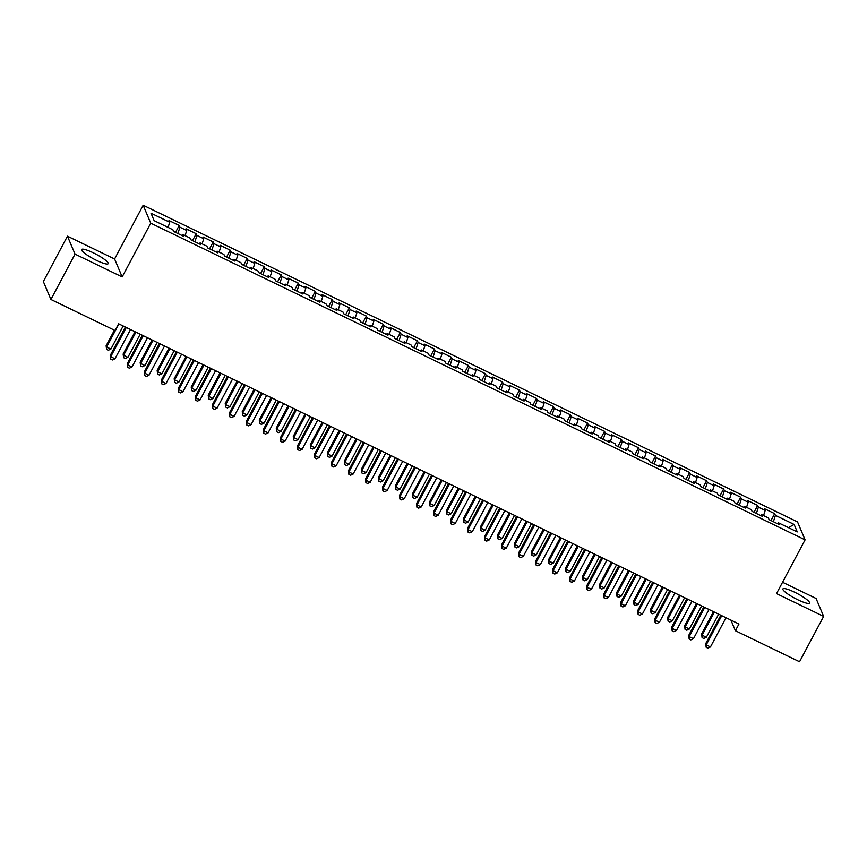 <?xml version="1.0" encoding="UTF-8"?>
<svg xmlns="http://www.w3.org/2000/svg" width="867" height="867" viewBox="0 0 867 867"><rect width="100%" height="100%" fill="white"/><g stroke="black" fill="none" stroke-linecap="round" stroke-linejoin="round"><path stroke-width="1.3" d="M96.497 260.371A15.075 2.644 28 0 0 108.202 263.666A15.075 2.644 28 0 0 93.3 252.817A15.075 2.644 28 0 0 81.585 249.523A15.075 2.644 28 0 0 96.497 260.371M797.813 599.78A15.075 2.644 28 0 0 809.529 603.074A15.075 2.644 28 0 0 794.616 592.215A15.075 2.644 28 0 0 782.912 588.921A15.075 2.644 28 0 0 797.813 599.78M67.463 236.182L75.039 254.118L122.16 276.92L114.596 258.984L67.463 236.182L43.35 281.537L50.925 299.473L115.062 330.511L118.638 323.792L738.966 624.002L735.389 630.721L799.537 661.759L823.65 616.404L816.075 598.479L782.554 582.256M114.596 258.984L143.174 205.241L797.532 521.912L805.096 539.848L150.739 223.177L143.174 205.241M788.439 527.624L794.129 524.437L775.412 515.377L774.686 513.654L764.477 508.712L765.203 510.435L758.397 507.141L757.671 505.418L747.462 500.487L748.188 502.199L741.383 498.904L740.656 497.192L730.447 492.25L731.174 493.973L724.368 490.679L723.642 488.955L713.433 484.014L714.159 485.737L707.353 482.442L706.627 480.719L696.418 475.777L697.144 477.5L690.338 474.206L689.612 472.482L679.403 467.551L680.129 469.264L673.323 465.969L672.597 464.257L662.388 459.315L663.114 461.038L656.308 457.743L655.582 456.02L645.373 451.078L646.099 452.802L639.293 449.507L638.567 447.784L628.358 442.842L629.084 444.565L622.278 441.27L621.552 439.547L611.354 434.605L612.08 436.329L605.274 433.034L604.548 431.322L594.339 426.38L595.065 428.103L588.26 424.808L587.533 423.085L577.324 418.143L578.051 419.866L571.245 416.572L570.519 414.849L560.31 409.907L561.036 411.63L554.23 408.335L553.504 406.612L543.295 401.67L544.021 403.393L537.215 400.099L536.489 398.387L526.28 393.445L527.006 395.157L520.2 391.873L519.474 390.15L509.265 385.208L509.991 386.931L503.185 383.637L502.459 381.913L492.25 376.972L492.976 378.695L486.17 375.4L485.444 373.677L475.235 368.735L475.961 370.458L469.155 367.164L468.429 365.44L458.22 360.509L458.946 362.222L452.14 358.927L451.414 357.215L441.205 352.273L441.932 353.996L435.126 350.702L434.4 348.978L424.191 344.036L424.917 345.76L418.111 342.465L417.385 340.742L407.176 335.8L407.902 337.523L401.107 334.228L400.381 332.505L390.172 327.574L390.898 329.287L384.092 325.992L383.366 324.28L373.157 319.338L373.883 321.061L367.077 317.766L366.351 316.043L356.142 311.101L356.868 312.824L350.062 309.53L349.336 307.807L339.127 302.865L339.853 304.588L333.047 301.293L332.321 299.57L322.112 294.628L322.838 296.351L316.032 293.057L315.306 291.345L305.097 286.403L305.823 288.126L299.017 284.831L298.291 283.108L288.082 278.166L288.809 279.889L282.003 276.595L281.276 274.872L271.068 269.93L271.794 271.653L264.988 268.358L264.262 266.635L254.053 261.693L254.779 263.416L247.973 260.122L247.247 258.409L237.038 253.467L237.764 255.18L230.958 251.896L230.232 250.173L220.023 245.231L220.749 246.954L213.943 243.66L213.217 241.936L203.008 236.994L203.734 238.718L196.928 235.423L196.202 233.7L186.004 228.758L186.73 230.481L179.924 227.187L179.198 225.463L168.989 220.532L169.715 222.245L168.079 227.392M794.129 524.437L797.272 531.904L778.555 522.844L777.688 523.787M169.715 222.245L150.999 213.195L154.142 220.651L172.858 229.712L173.584 231.435L183.793 236.377L183.067 234.654L189.873 237.948L190.599 239.671L200.808 244.613L200.082 242.89L206.888 246.185L207.614 247.908L217.823 252.839L217.097 251.127L223.903 254.421L224.629 256.133L234.838 261.075L234.112 259.352L240.918 262.647L241.644 264.37L251.853 269.312L251.127 267.589L257.933 270.883L258.659 272.606L268.868 277.548L268.141 275.825L274.947 279.12L275.673 280.843L285.882 285.774L285.156 284.062L291.962 287.356L292.688 289.069L302.897 294.011L302.171 292.287L308.977 295.582L309.703 297.305L319.912 302.247L319.186 300.524L325.992 303.818L326.718 305.542L336.927 310.484L336.201 308.76L343.007 312.055L343.733 313.778L353.942 318.72L353.216 316.997L360.011 320.291L360.748 322.004L370.946 326.946L370.22 325.223L377.026 328.517L377.752 330.24L387.961 335.182L387.235 333.459L394.041 336.754L394.767 338.477L404.976 343.419L404.25 341.696L411.056 344.99L411.782 346.713L421.991 351.655L421.264 349.932L428.07 353.227L428.797 354.939L439.005 359.881L438.279 358.169L445.085 361.452L445.811 363.175L456.02 368.117L455.294 366.394L462.1 369.689L462.826 371.412L473.035 376.354L472.309 374.631L479.115 377.925L479.841 379.648L490.05 384.59L489.324 382.867L496.13 386.162L496.856 387.885L507.065 392.816L506.339 391.104L513.145 394.398L513.871 396.111L524.08 401.053L523.354 399.329L530.16 402.624L530.886 404.347L541.095 409.289L540.369 407.566L547.175 410.86L547.901 412.584L558.11 417.526L557.383 415.802L564.189 419.097L564.916 420.82L575.114 425.751L574.388 424.039L581.193 427.333L581.92 429.046L592.128 433.988L591.402 432.265L598.208 435.559L598.934 437.282L609.143 442.224L608.417 440.501L615.223 443.796L615.949 445.519L626.158 450.461L625.432 448.738L632.238 452.032L632.964 453.755L643.173 458.697L642.447 456.974L649.253 460.269L649.979 461.981L660.188 466.923L659.462 465.2L666.268 468.494L666.994 470.217L677.203 475.159L676.477 473.436L683.283 476.731L684.009 478.454L694.218 483.396L693.492 481.673L700.298 484.967L701.024 486.69L711.233 491.632L710.507 489.909L717.312 493.204L718.039 494.916L728.247 499.858L727.521 498.146L734.327 501.429L735.053 503.153L745.262 508.095L744.536 506.371L751.342 509.666L752.068 511.389L762.277 516.331L761.551 514.608L768.357 517.902L769.083 519.626L779.292 524.568L778.555 522.844M179.924 227.187L177.908 233.526M186.73 230.481L185.083 235.629M196.928 235.423L194.923 241.763M203.734 238.718L202.098 243.865M183.067 234.654L182.2 235.607M213.943 243.66L211.927 249.989M220.749 246.954L219.113 252.102M200.082 242.89L199.215 243.833M230.958 251.896L228.942 258.225M237.764 255.18L236.127 260.328M217.097 251.127L216.23 252.069M247.973 260.122L245.957 266.462M254.779 263.416L253.142 268.564M234.112 259.352L233.245 260.306M264.988 268.358L262.972 274.698M271.794 271.653L270.157 276.801M251.127 267.589L250.26 268.542M282.003 276.595L279.987 282.924M288.809 279.889L287.172 285.037M268.141 275.825L267.274 276.768M299.017 284.831L297.002 291.16M305.823 288.126L304.187 293.274M285.156 284.062L284.278 285.005M316.032 293.057L314.017 299.397M322.838 296.351L321.202 301.499M302.171 292.287L301.293 293.241M333.047 301.293L331.031 307.633M339.853 304.588L338.217 309.736M319.186 300.524L318.308 301.478M350.062 309.53L348.046 315.859M356.868 312.824L355.232 317.972M336.201 308.76L335.323 309.703M367.077 317.766L365.061 324.095M373.883 321.061L372.246 326.209M353.216 316.997L352.338 317.94M384.092 325.992L382.076 332.332M390.898 329.287L389.25 334.434M370.22 325.223L369.353 326.176M401.107 334.228L399.091 340.568M407.902 337.523L406.265 342.671M387.235 333.459L386.368 334.413M418.111 342.465L416.106 348.794M424.917 345.76L423.28 350.907M404.25 341.696L403.383 342.638M435.126 350.702L433.11 357.031M441.932 353.996L440.295 359.144M421.264 349.932L420.397 350.875M452.14 358.927L450.125 365.267M458.946 362.222L457.31 367.37M438.279 358.169L437.412 359.111M469.155 367.164L467.14 373.504M475.961 370.458L474.325 375.606M455.294 366.394L454.427 367.348M486.17 375.4L484.154 381.74M492.976 378.695L491.34 383.843M472.309 374.631L471.442 375.584M503.185 383.637L501.169 389.966M509.991 386.931L508.355 392.079M489.324 382.867L488.457 383.81M520.2 391.873L518.184 398.202M527.006 395.157L525.369 400.305M506.339 391.104L505.461 392.047M537.215 400.099L535.199 406.439M544.021 403.393L542.384 408.541M523.354 399.329L522.476 400.283M554.23 408.335L552.214 414.675M561.036 411.63L559.399 416.778M540.369 407.566L539.491 408.52M571.245 416.572L569.229 422.901M578.051 419.866L576.414 425.014M557.383 415.802L556.506 416.745M588.26 424.808L586.244 431.137M595.065 428.103L593.429 433.251M574.388 424.039L573.521 424.982M605.274 433.034L603.259 439.374M612.08 436.329L610.433 441.476M591.402 432.265L590.535 433.218M622.278 441.27L620.273 447.61M629.084 444.565L627.448 449.713M608.417 440.501L607.55 441.455M639.293 449.507L637.278 455.836M646.099 452.802L644.463 457.949M625.432 448.738L624.565 449.68M656.308 457.743L654.292 464.073M663.114 461.038L661.478 466.186M642.447 456.974L641.58 457.917M673.323 465.969L671.307 472.309M680.129 469.264L678.493 474.412M659.462 465.2L658.595 466.153M690.338 474.206L688.322 480.546M697.144 477.5L695.507 482.648M676.477 473.436L675.61 474.39M707.353 482.442L705.337 488.771M714.159 485.737L712.522 490.885M693.492 481.673L692.625 482.616M724.368 490.679L722.352 497.008M731.174 493.973L729.537 499.121M710.507 489.909L709.629 490.852M741.383 498.904L739.367 505.244M748.188 502.199L746.552 507.347M727.521 498.146L726.644 499.089M758.397 507.141L756.382 513.481M765.203 510.435L763.567 515.583M744.536 506.371L743.658 507.325M775.412 515.377L773.397 521.706M761.551 514.608L760.673 515.562M75.039 254.118L50.925 299.473M805.096 539.848L776.518 593.602L823.65 616.404M122.16 276.92L150.739 223.177M730.914 620.1L735.389 630.721M774.686 513.654L771.012 520.558M757.671 505.418L753.997 512.321M740.656 497.192L736.983 504.095M723.642 488.955L719.968 495.859M706.627 480.719L702.953 487.622M689.612 472.482L685.938 479.386M672.597 464.257L668.934 471.16M655.582 456.02L651.919 462.924M638.567 447.784L634.904 454.687M621.552 439.547L617.889 446.451M604.548 431.322L600.874 438.225M587.533 423.085L583.859 429.989M570.519 414.849L566.845 421.752M553.504 406.612L549.83 413.516M536.489 398.387L532.815 405.279M519.474 390.15L515.8 397.053M502.459 381.913L498.785 388.817M485.444 373.677L481.77 380.58M468.429 365.44L464.766 372.344M451.414 357.215L447.751 364.118M434.4 348.978L430.736 355.882M417.385 340.742L413.722 347.645M400.381 332.505L396.707 339.409M383.366 324.28L379.692 331.183M366.351 316.043L362.677 322.947M349.336 307.807L345.662 314.71M332.321 299.57L328.647 306.474M315.306 291.345L311.632 298.248M298.291 283.108L294.617 290.012M281.276 274.872L277.603 281.775M264.262 266.635L260.588 273.538M247.247 258.409L243.584 265.302M230.232 250.173L226.569 257.076M213.217 241.936L209.554 248.84M196.202 233.7L192.539 240.603M179.198 225.463L175.524 232.367M720.835 615.223L705.705 643.682L706.215 644.885L721.756 615.668M710.474 646.945L707.884 648.148L706.182 647.324L706.215 644.885L710.474 646.945L726.004 617.727M706.182 647.324L705.705 643.682M713.476 611.668L701.609 633.983L702.129 635.197L706.377 637.256L718.656 614.172M714.397 612.113L702.129 635.197L702.086 637.635L701.609 633.983M706.377 637.256L703.787 638.459L702.086 637.635M703.82 606.987L688.691 635.446L689.2 636.66L704.741 607.431M693.459 638.719L690.869 639.911L689.167 639.087L689.2 636.66L693.459 638.719L708.989 609.49M689.167 639.087L688.691 635.446M686.805 598.761L671.676 627.209L672.185 628.423L687.726 599.205M676.444 630.482L673.854 631.685L672.153 630.862L672.185 628.423L676.444 630.482L691.974 601.264M672.153 630.862L671.676 627.209M696.461 603.432L684.594 625.746L685.114 626.96L689.363 629.019L701.641 605.935M697.382 603.876L685.114 626.96L685.071 629.399L684.594 625.746M689.363 629.019L686.772 630.222L685.071 629.399M679.446 595.196L667.59 617.51L668.099 618.724L672.348 620.783L684.627 597.699M680.367 595.64L668.099 618.724L668.056 621.162L667.59 617.51M672.348 620.783L669.758 621.986L668.056 621.162M669.79 590.525L654.661 618.973L655.17 620.187L670.711 590.969M659.429 622.246L656.839 623.449L655.138 622.625L655.17 620.187L659.429 622.246L674.959 593.028M655.138 622.625L654.661 618.973M652.775 582.288L637.646 610.736L638.166 611.95L653.696 582.732M642.414 614.009L639.824 615.212L638.123 614.389L638.166 611.95L642.414 614.009L657.955 584.792M638.123 614.389L637.646 610.736M662.442 586.959L650.575 609.284L651.084 610.487L655.333 612.546L667.612 589.462M663.353 587.414L651.084 610.487L651.041 612.926L650.575 609.284M655.333 612.546L652.743 613.749L651.041 612.926M645.427 578.733L633.56 601.048L634.07 602.262L638.318 604.321L650.597 581.237M646.338 579.178L634.07 602.262L634.026 604.7L633.56 601.048M638.318 604.321L635.728 605.524L634.026 604.7M635.76 574.052L620.631 602.511L621.151 603.725L636.681 574.496M625.4 605.773L622.809 606.976L621.108 606.152L621.151 603.725L625.4 605.773L640.941 576.555M621.108 606.152L620.631 602.511M628.412 570.497L616.545 592.811L617.055 594.025L621.303 596.084L633.582 573M629.334 570.941L617.055 594.025L617.011 596.463L616.545 592.811M621.303 596.084L618.713 597.287L617.011 596.463M618.745 565.826L603.616 594.274L604.136 595.488L619.667 566.27M608.385 597.547L605.795 598.75L604.093 597.927L604.136 595.488L608.385 597.547L623.926 568.329M604.093 597.927L603.616 594.274M611.398 562.26L599.531 584.575L600.04 585.789L604.299 587.848L616.567 564.764M612.319 562.705L600.04 585.789L600.007 588.227L599.531 584.575M604.299 587.848L601.709 589.051L600.007 588.227M601.731 557.589L586.612 586.038L587.122 587.252L602.652 558.034M591.37 589.311L588.78 590.514L587.078 589.69L587.122 587.252L591.37 589.311L606.911 560.093M587.078 589.69L586.612 586.038M594.383 554.024L582.516 576.349L583.025 577.552L587.284 579.611L599.552 556.527M595.304 554.468L583.025 577.552L582.992 579.99L582.516 576.349M587.284 579.611L584.694 580.814L582.992 579.99M584.726 549.353L569.597 577.801L570.107 579.015L585.637 549.797M574.355 581.074L571.765 582.277L570.063 581.454L570.107 579.015L574.355 581.074L589.896 551.856M570.063 581.454L569.597 577.801M577.368 545.798L565.501 568.113L566.01 569.326L570.269 571.386L582.537 548.302M578.289 546.243L566.01 569.326L565.978 571.765L565.501 568.113M570.269 571.386L567.679 572.588L565.978 571.765M567.712 541.116L552.582 569.576L553.092 570.779L568.622 541.561M557.34 572.838L554.75 574.041L553.048 573.217L553.092 570.779L557.34 572.838L572.881 543.62M553.048 573.217L552.582 569.576M560.353 537.562L548.486 559.876L548.995 561.09L553.254 563.149L565.522 540.065M561.274 538.006L548.995 561.09L548.963 563.528L548.486 559.876M553.254 563.149L550.664 564.352L548.963 563.528M550.697 532.891L535.568 561.339L536.077 562.553L551.618 533.335M540.325 564.612L537.735 565.815L536.034 564.991L536.077 562.553L540.325 564.612L555.866 535.394M536.034 564.991L535.568 561.339M543.338 529.325L531.471 551.64L531.98 552.853L536.24 554.913L548.508 531.829M544.259 529.77L531.98 552.853L531.948 555.292L531.471 551.64M536.24 554.913L533.649 556.115L531.948 555.292M533.682 524.654L518.553 553.103L519.062 554.316L534.603 525.099M523.321 556.376L520.731 557.579L519.03 556.755L519.062 554.316L523.321 556.376L538.851 527.158M519.03 556.755L518.553 553.103M526.323 521.089L514.456 543.414L514.965 544.617L519.225 546.676L531.493 523.592M527.244 521.533L514.965 544.617L514.933 547.055L514.456 543.414M519.225 546.676L516.634 547.879L514.933 547.055M516.667 516.418L501.538 544.866L502.047 546.08L517.588 516.862M506.306 548.139L503.716 549.342L502.015 548.518L502.047 546.08L506.306 548.139L521.836 518.921M502.015 548.518L501.538 544.866M509.308 512.863L497.441 535.177L497.961 536.391L502.21 538.45L514.489 515.366M510.23 513.307L497.961 536.391L497.918 538.83L497.441 535.177M502.21 538.45L499.62 539.642L497.918 538.83M499.652 508.181L484.523 536.64L485.032 537.843L500.573 508.626M489.291 539.903L486.701 541.106L485 540.282L485.032 537.843L489.291 539.903L504.822 510.685M485 540.282L484.523 536.64M492.293 504.627L480.426 526.941L480.947 528.155L485.195 530.214L497.474 507.13M493.215 505.071L480.947 528.155L480.903 530.593L480.426 526.941M485.195 530.214L482.605 531.417L480.903 530.593M482.637 499.945L467.508 528.404L468.017 529.618L483.558 500.4M472.277 531.677L469.686 532.88L467.985 532.056L468.017 529.618L472.277 531.677L487.807 502.448M467.985 532.056L467.508 528.404M475.279 496.39L463.422 518.704L463.932 519.918L468.18 521.977L480.459 498.893M476.2 496.834L463.932 519.918L463.888 522.357L463.422 518.704M468.18 521.977L465.59 523.18L463.888 522.357M465.622 491.719L450.493 520.167L451.003 521.381L466.544 492.163M455.262 523.44L452.672 524.643L450.97 523.82L451.003 521.381L455.262 523.44L470.792 494.223M450.97 523.82L450.493 520.167M458.275 488.154L446.407 510.468L446.917 511.682L451.165 513.741L463.444 490.657M459.185 488.598L446.917 511.682L446.873 514.12L446.407 510.468M451.165 513.741L448.575 514.944L446.873 514.12M448.607 483.483L433.478 511.931L433.988 513.145L449.529 483.927M438.247 515.204L435.657 516.407L433.955 515.583L433.988 513.145L438.247 515.204L453.788 485.986M433.955 515.583L433.478 511.931M441.26 479.928L429.393 502.242L429.902 503.456L434.15 505.504L446.429 482.431M442.17 480.372L429.902 503.456L429.859 505.884L429.393 502.242M434.15 505.504L431.56 506.707L429.859 505.884M431.593 475.246L416.463 503.705L416.984 504.908L432.514 475.69M421.232 506.967L418.642 508.17L416.94 507.347L416.984 504.908L421.232 506.967L436.773 477.75M416.94 507.347L416.463 503.705M424.245 471.691L412.378 494.006L412.887 495.22L417.135 497.279L429.414 474.195M425.155 472.136L412.887 495.22L412.844 497.658L412.378 494.006M417.135 497.279L414.545 498.482L412.844 497.658M414.578 467.01L399.449 495.469L399.969 496.683L415.499 467.454M404.217 498.742L401.627 499.934L399.925 499.121L399.969 496.683L404.217 498.742L419.758 469.513M399.925 499.121L399.449 495.469M407.23 463.455L395.363 485.769L395.872 486.983L400.131 489.042L412.399 465.958M408.151 463.899L395.872 486.983L395.84 489.422L395.363 485.769M400.131 489.042L397.53 490.245L395.84 489.422M397.563 458.784L382.445 487.232L382.954 488.446L398.484 459.228M387.202 490.505L384.612 491.708L382.911 490.885L382.954 488.446L387.202 490.505L402.743 461.287M382.911 490.885L382.445 487.232M390.215 455.218L378.348 477.533L378.857 478.747L383.116 480.806L395.385 457.722M391.136 455.663L378.857 478.747L378.825 481.185L378.348 477.533M383.116 480.806L380.526 482.009L378.825 481.185M380.559 450.547L365.43 478.996L365.939 480.21L381.469 450.992M370.187 482.269L367.597 483.472L365.896 482.648L365.939 480.21L370.187 482.269L385.728 453.051M365.896 482.648L365.43 478.996M373.2 446.982L361.333 469.307L361.842 470.51L366.102 472.569L378.37 449.485M374.121 447.437L361.842 470.51L361.81 472.948L361.333 469.307M366.102 472.569L363.511 473.772L361.81 472.948M363.544 442.311L348.415 470.759L348.924 471.973L364.454 442.755M353.172 474.032L350.582 475.235L348.881 474.412L348.924 471.973L353.172 474.032L368.713 444.814M348.881 474.412L348.415 470.759M356.185 438.756L344.318 461.071L344.828 462.284L349.087 464.344L361.355 441.26M357.106 439.201L344.828 462.284L344.795 464.723L344.318 461.071M349.087 464.344L346.497 465.546L344.795 464.723M346.529 434.074L331.4 462.534L331.909 463.747L347.45 434.519M336.158 465.796L333.567 466.999L331.866 466.175L331.909 463.747L336.158 465.796L351.699 436.578M331.866 466.175L331.4 462.534M339.17 430.52L327.303 452.834L327.813 454.048L332.072 456.107L344.34 433.023M340.092 430.964L327.813 454.048L327.78 456.486L327.303 452.834M332.072 456.107L329.482 457.31L327.78 456.486M329.514 425.849L314.385 454.297L314.894 455.511L330.435 426.293M319.154 457.57L316.553 458.773L314.862 457.949L314.894 455.511L319.154 457.57L334.684 428.352M314.862 457.949L314.385 454.297M312.499 417.612L297.37 446.061L297.88 447.274L313.421 418.057M302.139 449.334L299.548 450.537L297.847 449.713L297.88 447.274L302.139 449.334L317.669 420.116M297.847 449.713L297.37 446.061M295.484 409.376L280.355 437.824L280.865 439.038L296.406 409.82M285.124 441.097L282.534 442.3L280.832 441.476L280.865 439.038L285.124 441.097L300.654 411.879M280.832 441.476L280.355 437.824M278.47 401.139L263.34 429.598L263.85 430.801L279.391 401.584M268.109 432.861L265.519 434.064L263.817 433.24L263.85 430.801L268.109 432.861L283.639 403.643M263.817 433.24L263.34 429.598M261.455 392.914L246.326 421.362L246.835 422.576L262.376 393.358M251.094 424.635L248.504 425.838L246.802 425.014L246.835 422.576L251.094 424.635L266.624 395.417M246.802 425.014L246.326 421.362M244.44 384.677L229.311 413.125L229.82 414.339L245.361 385.121M234.079 416.398L231.489 417.601L229.788 416.778L229.82 414.339L234.079 416.398L249.609 387.181M229.788 416.778L229.311 413.125M227.425 376.441L212.296 404.889L212.816 406.103L228.346 376.885M217.064 408.162L214.474 409.365L212.773 408.541L212.816 406.103L217.064 408.162L232.605 378.944M212.773 408.541L212.296 404.889M322.156 422.283L310.288 444.598L310.798 445.811L315.057 447.871L327.325 424.787M323.077 422.728L310.798 445.811L310.765 448.25L310.288 444.598M315.057 447.871L312.467 449.073L310.765 448.25M305.141 414.047L293.274 436.372L293.794 437.575L298.042 439.634L310.321 416.55M306.062 414.491L293.794 437.575L293.75 440.013L293.274 436.372M298.042 439.634L295.452 440.837L293.75 440.013M288.126 405.821L276.259 428.135L276.779 429.349L281.027 431.408L293.306 408.324M289.047 406.265L276.779 429.349L276.736 431.788L276.259 428.135M281.027 431.408L278.437 432.611L276.736 431.788M271.111 397.585L259.255 419.899L259.764 421.113L264.012 423.172L276.291 400.088M272.032 398.029L259.764 421.113L259.721 423.551L259.255 419.899M264.012 423.172L261.422 424.375L259.721 423.551M254.096 389.348L242.24 411.662L242.749 412.876L246.997 414.935L259.276 391.851M255.017 389.792L242.749 412.876L242.706 415.315L242.24 411.662M246.997 414.935L244.407 416.138L242.706 415.315M237.092 381.112L225.225 403.437L225.734 404.64L229.983 406.699L242.261 383.615M238.002 381.556L225.734 404.64L225.691 407.078L225.225 403.437M229.983 406.699L227.392 407.902L225.691 407.078M220.077 372.886L208.21 395.2L208.719 396.414L212.968 398.473L225.247 375.389M220.987 373.33L208.719 396.414L208.676 398.853L208.21 395.2M212.968 398.473L210.378 399.676L208.676 398.853M210.41 368.204L195.281 396.663L195.801 397.866L211.331 368.648M200.049 399.925L197.459 401.128L195.758 400.305L195.801 397.866L200.049 399.925L215.59 370.708M195.758 400.305L195.281 396.663M203.062 364.649L191.195 386.964L191.705 388.178L195.964 390.237L208.232 367.153M203.983 365.094L191.705 388.178L191.661 390.616L191.195 386.964M195.964 390.237L193.363 391.44L191.661 390.616M193.395 359.968L178.266 388.427L178.786 389.641L194.316 360.423M183.035 391.7L180.444 392.903L178.743 392.079L178.786 389.641L183.035 391.7L198.576 362.471M178.743 392.079L178.266 388.427M186.047 356.413L174.18 378.727L174.69 379.941L178.949 382L191.217 358.916M186.969 356.857L174.69 379.941L174.657 382.38L174.18 378.727M178.949 382L176.359 383.203L174.657 382.38M176.391 351.742L161.262 380.19L161.771 381.404L177.302 352.186M166.02 383.463L163.43 384.666L161.728 383.843L161.771 381.404L166.02 383.463L181.561 354.245M161.728 383.843L161.262 380.19M169.032 348.176L157.165 370.491L157.675 371.705L161.934 373.764L174.202 350.68M169.954 348.621L157.675 371.705L157.642 374.143L157.165 370.491M161.934 373.764L159.344 374.967L157.642 374.143M159.376 343.505L144.247 371.954L144.756 373.168L160.287 343.95M149.005 375.227L146.415 376.43L144.713 375.606L144.756 373.168L149.005 375.227L164.546 346.009M144.713 375.606L144.247 371.954M152.018 339.951L140.151 362.265L140.66 363.479L144.919 365.527L157.187 342.454M152.939 340.395L140.66 363.479L140.627 365.907L140.151 362.265M144.919 365.527L142.329 366.73L140.627 365.907M142.361 335.269L127.232 363.728L127.742 364.931L143.272 335.713M131.99 366.99L129.4 368.193L127.698 367.37L127.742 364.931L131.99 366.99L147.531 337.772M127.698 367.37L127.232 363.728M135.003 331.714L123.136 354.029L123.645 355.242L127.904 357.302L140.172 334.218M135.924 332.159L123.645 355.242L123.613 357.681L123.136 354.029M127.904 357.302L125.314 358.505L123.613 357.681M125.347 327.032L110.217 355.492L110.727 356.705L126.268 327.477M114.975 358.765L112.385 359.957L110.683 359.144L110.727 356.705L114.975 358.765L130.516 329.536M110.683 359.144L110.217 355.492M114.411 330.197L106.121 345.792L106.63 347.006L110.889 349.065L123.157 325.981M118.909 323.922L106.63 347.006L106.598 349.444L106.121 345.792M110.889 349.065L108.299 350.268L106.598 349.444"/></g></svg>
